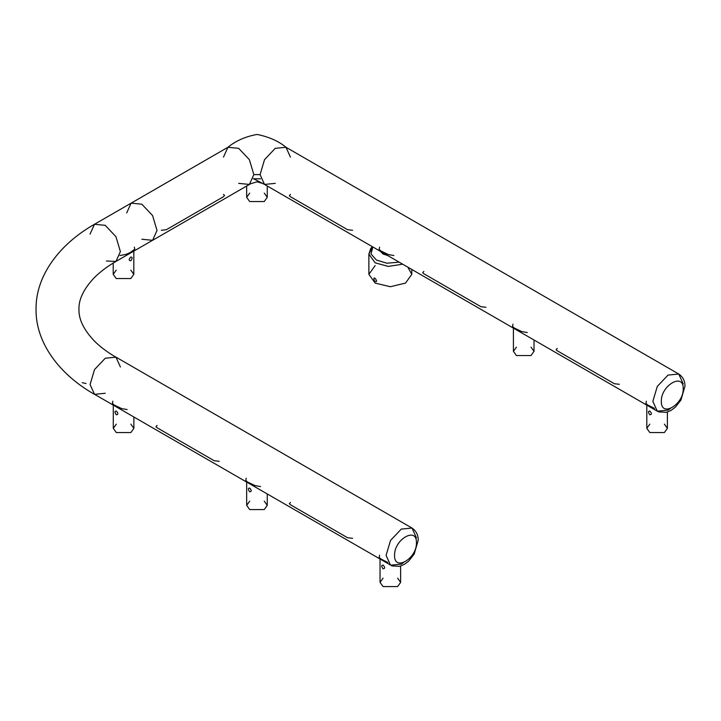 <?xml version="1.0" encoding="UTF-8"?>
<svg xmlns="http://www.w3.org/2000/svg" width="721" height="721" viewBox="0 0 721 721"><rect width="100%" height="100%" fill="white"/><g stroke="black" fill="none" stroke-linecap="round" stroke-linejoin="round"><path stroke-width="1.08" d="M116.234 270.132L113.215 274.331L116.234 278.54L130.798 278.54L133.818 274.331L130.798 270.132M130.798 260.795C128.708 260.56 128.708 259.308 130.798 257.046C132.556 257.082 132.556 258.334 130.798 260.795M383.058 578.152L380.039 582.361L383.058 586.561L397.622 586.561L400.633 582.361L397.622 578.152M383.058 568.815C381.301 566.364 381.301 565.111 383.058 565.066C385.149 567.328 385.149 568.581 383.058 568.815M649.819 424.137L646.8 428.346L649.819 432.546L664.383 432.546L667.394 428.346L664.383 424.137M649.819 414.809C648.062 412.349 648.062 411.096 649.819 411.051C651.901 413.322 651.901 414.566 649.819 414.809M516.434 347.134L513.415 351.334L516.434 355.543L530.998 355.543L534.018 351.334L530.998 347.134M249.673 193.12L246.663 197.329L249.673 201.529L264.237 201.529L267.257 197.329L264.237 193.12M249.673 501.149L246.663 505.349L249.673 509.558L264.237 509.558L267.257 505.349L264.237 501.149M249.673 491.812C247.925 489.361 247.925 488.108 249.673 488.063C251.764 490.325 251.764 491.578 249.673 491.812M116.297 424.137L113.278 428.346L116.297 432.546L130.861 432.546L133.881 428.346L130.861 424.137M116.297 414.809C114.54 412.349 114.54 411.096 116.297 411.051C118.388 413.322 118.388 414.566 116.297 414.809M82.23 382.653L86.069 383.554M512.955 324.198L512.541 326.424L514.352 328.028L521.869 331.615L527.276 332.534M290.473 194.418L289.346 195.661L290.293 196.635L347.549 229.693L352.614 230.296M290.473 502.438L289.346 503.682L290.293 504.664L347.549 537.722L352.614 538.317M557.225 348.423L556.107 349.667L557.045 350.649L614.301 383.707L619.366 384.302M260.587 178.79L253.332 178.79M290.428 157.088L285.985 147.273L275.251 148.328L264.526 159.656L260.083 174.608L253.837 174.608L249.394 184.432L238.66 183.368M157.088 425.435L155.97 426.679L156.908 427.652L214.173 460.71L219.229 461.314M223.492 157.088L227.935 147.273L238.66 148.328L249.394 159.656L253.837 174.608M379.579 555.215L379.174 557.45L380.985 559.054L387.745 562.38M646.34 401.2L645.935 403.445L647.746 405.049L654.506 408.365M246.203 478.203L245.798 480.447L247.609 482.052L255.135 485.63L260.524 486.549M112.818 401.2L112.422 403.445L114.224 405.049L121.759 408.627L127.139 409.546M379.579 247.186L379.174 249.43L380.985 251.034L388.511 254.612L393.9 255.531M423.849 271.42L422.722 272.664L423.669 273.638L480.925 306.695L485.99 307.299M119.956 255.531L126.202 254.324L130.258 252.539L134.836 249.133L134.277 247.186M375.163 265.571L368.882 274.331L375.163 283.092L390.34 286.724L405.508 283.092L411.79 274.331L407.843 267.167M161.306 230.296L166.371 229.693L223.627 196.635L224.546 195.301L223.447 194.418M380.373 251.314L383.058 254.008L387.736 255.558M374.316 280.82C372.09 272.781 380.382 284.633 374.316 280.82M105.266 393.269L94.541 394.351L90.08 384.518L94.523 369.567L105.257 358.238L115.973 357.174L120.425 366.998M106.429 261.011L115.946 261.435L120.389 251.611L115.946 236.659L105.221 225.34L94.496 224.276L90.053 234.091M260.083 174.608L264.526 184.432L275.26 183.368M126.671 212.974L131.105 203.151L94.496 224.276C59.726 243.923 35.563 275.629 36.05 309.318C35.563 342.998 59.726 374.704 94.505 394.36M131.123 203.142L141.848 204.214L152.573 215.534L157.016 230.486L152.582 240.3L141.839 239.246M403.562 562.605L401.264 564.137L390.539 565.201L386.086 555.377L390.539 540.426L401.264 529.106L411.988 528.042L416.432 537.866M416.432 542.769C417.035 558.685 393.99 571.987 394.585 555.377C393.99 539.461 417.035 526.159 416.432 542.769M670.323 408.6L668.016 410.132L657.291 411.186L652.847 401.372L657.291 386.42L668.016 375.091L678.749 374.028L683.193 383.851M683.193 388.754C683.787 404.67 660.742 417.982 661.346 401.372C660.742 385.447 683.787 372.144 683.193 388.754M372.829 246.961L371.027 254.035L376.47 260.065L386.907 263.21L399.173 262.165M402.697 264.201L388.259 266.4L375.163 262.832L368.882 254.08L372.802 246.942M113.215 263.057L113.215 274.331M133.818 251.115L133.818 274.331M380.039 559.145L380.039 582.361M400.633 566.048L400.633 582.361M646.8 405.13L646.8 428.346M667.394 412.042L667.394 428.346M534.018 340.015L534.018 351.334M513.415 328.127L513.415 351.334M267.257 186.009L267.257 197.329M246.663 186.009L246.663 197.329M246.663 482.142L246.663 505.349M267.257 494.029L267.257 505.349M113.278 405.13L113.278 428.346M133.881 417.026L133.881 428.346M131.546 202.925L227.935 147.273C235.848 140.793 245.555 136.512 257.064 134.439C268.969 136.864 278.612 141.136 285.976 147.264L678.749 374.028C682.994 376.957 685.067 381.039 684.95 386.303L680.966 400.038L675.352 407.176L671.053 410.411L666.447 412.304L658.814 411.916L657.291 411.186L264.436 184.378L253.359 178.664L262.859 183.522L257.091 181.809L250.638 183.738L152.591 240.318M152.555 240.3L115.946 261.435C107.032 266.59 99.606 272.223 93.676 278.324C83.546 289.265 78.634 299.594 78.959 309.318C78.634 319.033 83.546 329.362 93.676 340.303C99.606 346.404 107.032 352.037 115.946 357.192M94.559 394.324L392.053 565.931L399.686 566.318L404.292 564.417L408.6 561.19L414.205 554.043L418.189 540.317C418.306 535.054 416.242 530.962 411.988 528.042L116.009 357.156M411.79 269.447L411.79 274.331M372.315 246.663L370.756 248.475L368.882 254.08L368.882 274.331"/></g></svg>
